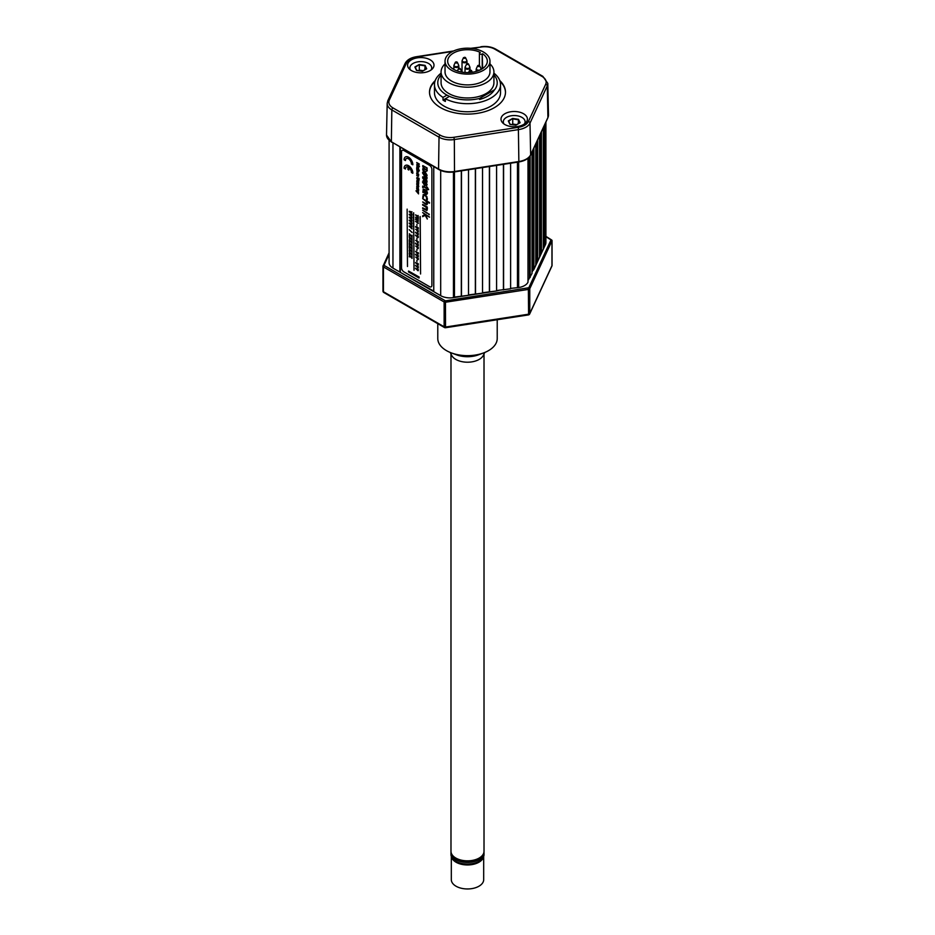 <?xml version="1.0" encoding="UTF-8"?>
<svg xmlns="http://www.w3.org/2000/svg" width="935" height="935" viewBox="0 0 935 935"><rect width="100%" height="100%" fill="white"/><g stroke="black" fill="none" stroke-linecap="round" stroke-linejoin="round"><path stroke-width="1.4" d="M545.187 123.584L545.467 244.514A13.207 7.632 0 0 0 545.911 242.539L545.911 122.017M545.187 245.099L543.317 247.681M544.556 124.951L544.556 244.993M543.317 127.627L543.317 249.154L539.553 255.781M541.435 131.683L541.435 253.198M540.792 133.062L540.792 253.105M539.553 135.739L539.553 257.254L535.79 263.88M537.672 139.782L537.672 261.309M537.029 141.162L537.029 261.204M535.79 143.838L535.79 265.353L532.027 271.991M533.908 147.894L533.908 269.409A13.873 8.006 180 0 1 532.424 271.127M533.266 149.261L533.266 269.315M532.027 151.949L532.027 273.464L528.263 280.091M530.145 155.865L530.145 277.52M529.514 156.753L529.514 277.415M528.263 158.027L527.995 282.16A13.207 7.632 0 0 1 518.656 287.548L510.615 288.401M517.639 162.141L517.639 287.711M517.464 162.164L517.464 287.337M510.615 163.228L510.615 288.786L496.578 290.563M503.591 164.315L503.591 289.873M503.427 164.338L503.427 289.511M496.578 165.401L496.578 290.96L482.542 292.737M489.554 166.477L489.554 292.047M489.391 166.512L489.391 291.685M482.542 167.564L482.542 293.134L468.505 294.911M475.518 168.651L475.518 294.221M475.354 168.674L475.354 293.847M468.505 169.738L468.505 295.308L454.468 297.085M461.481 170.825L461.481 296.395M461.317 170.848L461.317 296.021M454.468 171.911L454.468 297.482L453.452 297.634A13.207 7.632 0 0 1 440.689 295.659L433.758 291.662L433.758 166.255M433.758 291.112L399.888 272.108L399.888 146.701M400.355 146.982L400.355 271.84M389.089 140.414L389.089 262.712A13.207 7.632 0 0 0 392.957 268.1L399.888 272.108M518.259 123.701L518.528 119.341L520.105 122.742L515.793 125.232L510.159 124.437M509.891 124.32L508.313 120.919L512.625 118.429L508.698 121.234L510.101 124.285L508.663 121.153M524.488 123.923A10.904 6.288 0 0 0 521.917 117.378A10.904 6.288 0 0 0 508.395 116.501A10.904 6.288 0 0 0 503.93 123.923M511.819 124.554L512.731 124.028L512.731 118.909L518.259 119.762L519.696 122.871M512.731 124.028L516.623 124.635M424.841 69.763L425.109 65.403L426.687 68.804L422.375 71.294L416.741 70.499M416.472 70.382L414.895 66.981L419.207 64.492L415.28 67.297L416.683 70.347L422.316 71.224L426.43 68.851M431.07 69.996A10.904 6.288 0 0 0 428.499 63.44A10.904 6.288 0 0 0 414.976 62.575A10.904 6.288 0 0 0 410.512 69.996M418.401 70.616L419.312 70.102L419.312 64.971L424.841 65.824L426.278 68.933M419.312 70.102L423.204 70.698M408.42 165.764A6.113 3.53 -120 0 0 405.358 165.46A6.113 3.53 -120 0 0 404.095 168.265L405.393 169.013A4.278 2.466 60 0 1 407.987 167.049L407.987 169.504L408.852 170.006L408.852 167.552A4.278 2.466 60 0 1 411.447 172.507L412.732 173.256A6.113 3.53 -120 0 0 408.42 165.764M412.732 173.256L412.849 173.185A6.113 3.53 -120 0 0 408.537 165.705A6.113 3.53 -120 0 0 405.474 165.401A6.113 3.53 -120 0 0 405.416 165.437M408.42 157.29A6.113 3.53 -120 0 0 405.358 156.986A6.113 3.53 -120 0 0 404.095 159.791L405.393 160.54A4.278 2.466 60 0 1 408.42 158.786A4.278 2.466 60 0 1 411.447 164.034L412.732 164.782A6.113 3.53 -120 0 0 408.42 157.29M412.732 164.782L412.849 164.712A6.113 3.53 -120 0 0 408.537 157.232A6.113 3.53 -120 0 0 405.474 156.928A6.113 3.53 -120 0 0 405.416 156.963M407.485 266.51L407.134 209.136M418.541 184.464L416.706 183.4L418.214 185.118L416.706 184.674L418.214 186.392L416.706 186.369L417.933 187.082L418.541 184.464M418.494 184.16L418.576 186.743M417.01 179.987L418.81 181.425L417.15 179.976L416.963 181.425L417.127 180.432L417.477 181.764L418.576 181.554M418.81 181.425L418.003 181.799M418.132 181.6L417.77 180.665L418.132 181.6M418.027 168.966L417.84 169.574L417.092 168.545L418.027 168.966M416.671 168.382L416.706 169.34L419.277 170.825L418.109 168.569L416.671 168.382M419.277 170.556L418.342 168.429L416.741 168.113M417.992 164.303L419.277 166.161M419.511 166.29L417.594 164.268L419.277 164.011L416.706 162.526L418.307 163.87L417.08 163.765L418.307 165.46L416.706 164.946L419.277 166.43M409.588 251.994L409.238 253.806L409.635 252.555L412.043 255.419L412.043 253.432L411.68 254.624L409.588 251.994M409.635 254.028L409.752 252.707M409.238 245.765L409.238 247.775L409.635 246.536L412.043 249.4L412.043 247.401L411.68 248.605L409.355 245.835M412.043 249.4L411.797 247.261M409.238 239.746L409.238 241.756L409.635 240.517L412.043 243.369L412.043 241.382L411.68 242.586L409.355 239.816M412.043 243.369L411.797 241.242M410.383 220.683L409.238 220.473L412.043 223.033L410.792 221.151L412.043 220.695L410.383 220.683M412.043 221.127L409.355 220.087M417.513 270.168L417.15 269.21L417.513 270.168M415.537 268.532L418.155 270.729L417.466 268.801L416.706 269.362L415.537 268.532M418.377 253.525L415.537 251.305L417.513 253.899L418.155 254.004L418.284 252.707L416.788 252.298M418.097 253.21L417.267 252.415M417.513 237.058L417.15 236.087L417.513 237.058M415.537 235.41L418.155 237.607L417.466 235.69L416.706 236.239L415.537 235.41M416.776 219.702L415.537 219.433L418.342 221.057L417.139 219.912L417.139 218.638L418.342 218.883L415.537 217.259L416.776 219.702M418.342 220.917L417.255 218.708M426.641 199.564L427.19 199.926L427.377 198.793L426.711 196.584L423.31 194.527L422.749 197.367L423.286 197.612L423.649 195.286L424.981 195.544L426.348 196.853L426.641 199.564M426.711 196.584L425.098 194.807L423.169 194.585M422.667 205.081L425.811 206.974L426.874 209.031L426.5 209.756L422.667 207.815L422.667 208.47L426.863 210.504L427.295 208.68L426.43 207.173L427.283 207.663L427.283 207.044L422.667 204.414L422.667 205.081M424.163 178.269L427.05 180.899L426.933 182.161M426.933 180.969L426.933 182.337L422.702 178.153L422.702 176.82L426.933 177.51L426.933 178.947L423.894 178.199L427.05 180.899M422.819 176.844L427.05 177.44L426.933 178.854M403.862 150.488A3.308 1.905 -120 0 0 401.524 151.832L401.524 267.796A3.308 1.905 -120 0 0 403.862 271.84L429.551 286.671A3.308 1.905 -120 0 0 431.888 285.327L431.888 169.364A3.308 1.905 -120 0 0 429.551 165.32L403.862 150.488L429.551 165.32M431.888 285.327L431.888 169.364M422.784 166.898L422.784 165.589L427.003 168.031L427.12 170.848L425.659 171.619L422.784 169.96L422.784 168.651L426.185 169.854L422.784 166.898M422.9 165.659L427.12 167.961L427.003 169.177M422.667 216.675L425.191 215.295L427.283 219.047L425.308 214.758L429.469 217.165L422.667 212.572L424.993 214.571L422.667 215.786L422.667 216.675M424.981 214.571L422.667 215.786M429.469 217.025L422.784 212.642M429.469 202.521L422.667 198.594L426.313 201.691L426.43 203.959L422.667 201.983L425.413 204.239L426.827 204.695L427.377 203.596L426.477 201.457L429.469 203.187L429.469 202.521M425.261 193.393L425.261 190.459L426.874 192.961L426.372 193.732L425.261 193.393M422.842 192.283L423.403 192.622L423.578 189.934L424.77 190.179L424.77 193.767L426.687 194.398L427.377 193.206L426.711 191.243L423.274 189.186L422.842 192.283M417.98 216.289L415.537 214.875L418.342 217.808L417.98 216.289M417.629 222.121L415.537 221.361L418.342 223.442L417.629 222.121M417.513 228.526L417.15 227.556L417.513 228.526M415.537 226.878L418.155 229.087L417.466 227.158L416.706 227.719L415.537 226.878M417.513 245.25L417.15 244.292L417.513 245.25M415.537 243.603L418.155 245.811L417.466 243.883L416.706 244.444L415.537 243.603M416.671 244.199L415.537 243.112M410.383 211.906L409.238 211.696L412.043 214.255L410.792 212.362L412.043 211.918L409.355 211.31M412.043 211.918L410.5 211.836M410.383 217.761L409.238 217.551L412.043 220.111L410.792 218.217L412.043 217.773L410.383 217.761M412.043 219.912L410.979 218.229M410.383 223.617L409.238 223.407L412.043 225.966L410.792 224.073L412.043 223.629L410.383 223.617M412.043 225.767L410.979 224.084M409.635 238.974L409.635 237.502L412.043 240.365L412.043 238.367L411.68 239.57L409.238 236.73L409.635 238.974L409.752 237.654M411.68 239.36L409.355 236.8M411.68 244.187L411.68 245.589L409.238 242.761L409.238 244.771L409.635 243.521L412.043 246.384L411.797 244.257M411.68 245.379L409.355 242.819M409.588 248.979L409.238 250.79L409.635 249.552L412.043 252.403L412.043 250.416L411.68 251.62L409.588 248.979M409.635 251.012L409.752 249.703M409.588 255.01L409.238 256.809L409.635 255.571L412.043 258.434L412.043 256.435L411.68 257.639L409.588 255.01M408.852 170.006L408.969 167.634M418.81 167.236L418.553 166.395L418.681 167.774L416.706 167.143L418.448 167.914M417.01 170.123L418.763 171.234L416.87 170.158L416.963 171.561L417.127 170.567L417.77 172.075L418.529 171.374M418.763 171.234L418.366 172.157M418.132 171.736L417.77 170.801L418.132 171.736M418.541 174.027L416.706 172.963L418.541 174.027M417.057 177.521L419.079 178.351L419.09 180.186L418.6 178.246L417.139 177.498L416.671 178.129L418.109 179.976L417.127 178.118L418.506 178.62L419.09 180.186M416.905 187.409L417.466 187L418.003 187.982L416.835 187.105L416.706 188.484L418.448 189.256L418.319 187.865L417.98 188.812L417.77 188.11M418.541 190.132L416.706 189.069L418.214 190.752L416.706 190.682L417.933 191.394L418.541 190.132M418.541 192.061L415.97 190.822L418.541 193.896L417.255 192.236L418.541 192.061M416.285 191.207L418.541 192.306M420.095 216.628L420.563 274.002L420.212 216.686M420.563 274.002L420.212 216.558M413.55 212.853L414.018 270.285L413.667 212.911M414.018 270.285L413.667 212.783M417.723 192.329L418.541 193.533M416.94 189.209L418.775 189.992L418.167 191.254M416.94 190.401L418.342 190.833M418.342 187.912L418.202 189.08M417.98 178.877L418.109 179.695M417.361 177.989L417.851 179.134M416.94 174.109L418.775 174.892L418.167 176.154M416.94 175.301L418.342 175.733M416.94 172.835L418.541 174.179M417.361 170.439L417.197 171.421L416.905 170.521M416.94 167.003L417.068 165.624L418.003 167.201L418.342 166.559M405.393 168.873L405.509 168.943A4.278 2.466 60 0 1 406.339 167.014M411.68 257.429L409.355 254.869M412.043 258.294L411.797 256.295M409.635 256.903L409.752 255.722M411.68 251.398L409.355 248.85M412.043 252.275L411.797 250.276M412.043 246.244L411.797 244.117M409.635 244.865L409.752 243.673M412.043 240.225L411.797 238.226M412.078 232.558L409.32 229.8M412.043 224.061L409.355 223.021M412.043 218.206L409.355 217.165M412.043 214.057L410.979 212.374M416.671 266.276L415.654 265.318M417.629 267.714L418.272 267.819L418.284 266.592L416.788 266.183M416.928 260.246L416.928 261.543L416.928 260.246M416.671 255.232L415.654 254.273M417.629 256.669L418.272 256.774L418.284 255.547L416.788 255.138M416.928 249.201L416.928 250.498L416.928 249.201M417.629 245.636L418.272 245.741L418.284 244.514L416.788 244.105M416.928 238.168L416.928 239.465L416.928 238.168M416.671 233.166L415.654 232.196M417.629 234.603L418.272 234.697L418.284 233.469L416.788 233.06M416.671 227.474L415.654 226.515M417.629 228.911L418.272 229.017L418.284 227.789L416.975 226.971M418.342 223.301L417.84 222.249M417.828 222.553L415.654 221.303M417.98 216.16L415.654 214.945M418.342 217.68L418.097 215.494M423.345 192.446L423.695 189.875M426.804 194.328L427.494 193.136L426.827 191.172L425.098 189.571L423.146 189.232M429.469 203.047L422.784 198.652M426.944 204.636L427.494 203.526L426.594 201.411M426.991 203.129L426.091 203.795L422.784 201.925M429.294 214.594L428.674 213.706M427.283 218.767L425.542 214.898M423.111 180.467L424.864 180.7L427.12 184.487L426.489 185.96M426.617 168.954L427.237 170.778L425.776 171.549M422.9 168.721L426.302 169.784M423.111 171.269L424.864 171.502L427.12 175.289L426.489 176.762M427.283 213.437L422.784 210.305M427.283 207.535L422.784 204.484M426.979 210.433L427.412 208.622L426.547 207.126M426.991 208.961L426.617 209.685L422.784 207.886M427.237 199.821L426.827 196.514M423.239 197.472L423.765 195.216M427.283 189.957L427.4 188.975M423.134 187.678L423.415 186.708M426.792 187.83L422.819 186.065M428.569 189.513L426.909 187.012M416.776 219.561L415.654 219.047M418.342 219.199L415.654 217.329M416.928 224.283L416.928 225.58L416.928 224.283M416.671 230.29L418.155 231.927L417.466 229.998L415.654 229.356M417.629 231.751L418.272 231.857L418.284 230.629L416.788 230.22M416.671 236.006L415.654 235.047M417.629 237.443L418.272 237.548L418.284 236.321L416.788 235.912M416.671 241.323L418.155 242.96L417.466 241.031L415.654 240.4M417.629 242.796L418.272 242.901L418.284 241.662L416.788 241.265M416.671 247.015L418.155 248.652L417.466 246.723L415.654 246.08M417.629 248.476L418.272 248.581L418.284 247.354L416.788 246.945M416.671 252.392L415.654 251.433M417.629 253.829L418.494 253.467M416.671 258.048L418.155 259.685L417.466 257.756L415.654 257.125M417.629 259.521L418.272 259.626L418.284 258.399L416.788 257.99M416.671 263.436L415.654 262.466M417.629 264.874L418.272 264.967L418.284 263.74L416.788 263.331M416.671 269.116L415.654 268.158M417.629 270.554L418.272 270.659L418.284 269.432L416.788 269.023M412.043 215.272L409.355 214.232M412.043 216.978L410.979 215.307M412.043 222.834L410.979 221.163M412.043 226.983L409.355 225.943M412.043 228.689L410.979 227.018M411.68 236.345L409.355 233.785M412.043 237.209L411.797 235.223M409.635 235.83L409.752 234.638M411.68 242.364L409.355 239.676M409.635 241.849L409.752 240.669M411.68 248.394L409.355 245.706M409.635 247.869L409.752 246.688M411.68 254.413L409.355 251.854M412.043 255.278L411.797 253.291M405.393 160.399L405.509 160.469A4.278 2.466 60 0 1 406.339 158.541M416.94 162.667L419.277 164.256M416.94 164.665L417.781 164.876M417.314 163.789L418.003 163.695M417.045 168.849L416.905 168.253M417.361 180.303L417.197 181.285L416.905 180.385M416.94 181.963L418.775 182.757L418.576 183.926M416.94 183.54L418.342 184.078M418.81 186.603L418.167 186.953M416.94 186.088L418.342 186.509M416.94 184.814L418.342 185.235M419.044 277.905L419.16 277.029L408.653 271.092M409.588 233.925L409.238 235.725L409.635 234.486L412.043 237.35L412.043 235.363L411.68 236.555L409.588 233.925M412.078 232.394L409.203 229.694L412.078 232.394M410.383 226.539L409.238 226.328L412.043 228.888L410.792 227.006L412.043 226.55L410.383 226.539M410.383 214.828L409.238 214.618L412.043 217.177L410.792 215.295L412.043 214.84L410.383 214.828M419.044 277.099L408.537 271.033L408.537 271.968L419.044 278.046L419.044 277.099M417.513 267.328L417.15 266.358L417.513 267.328M415.537 265.68L418.155 267.877L417.466 265.961L416.706 266.51L415.537 265.68M417.513 264.476L417.15 263.518L417.513 264.476M415.537 262.84L418.155 265.037L417.466 263.109L416.706 263.67L415.537 262.84M418.097 258.89L417.267 258.095M417.15 258.165L417.98 258.96L417.15 258.34M417.513 256.284L417.15 255.325L417.513 256.284M415.537 254.647L418.155 256.844L417.466 254.916L416.706 255.477L415.537 254.647M417.513 248.091L417.15 247.132L417.513 248.091M426.792 189.805L427.283 188.917L428.604 189.676L427.283 187.234L426.792 187.958L422.702 186.123L422.714 187.596L423.835 186.918L426.792 188.625L426.792 189.805M417.513 242.41L417.15 241.44L417.513 242.41M417.513 234.206L417.15 233.247L417.513 234.206M415.537 232.57L418.155 234.767L417.466 232.838L416.706 233.399L415.537 232.57M428.557 214.302L429.294 214.734L428.557 214.302M427.283 212.911L422.667 210.235L427.283 212.911M417.513 231.366L417.15 230.407L417.513 231.366M418.541 182.886L416.706 181.834L418.436 184.207L418.541 182.886M422.48 181.939L424.747 180.771L427.003 184.546L424.747 185.714L422.48 181.939M424.747 182.091L423.426 182.489L424.747 184.382L426.056 183.996L424.747 182.091M424.864 182.033L423.543 182.418L424.864 184.324L426.173 183.938M422.48 172.741L424.747 171.573L427.003 175.359L424.747 176.528L422.48 172.741M424.747 172.905L423.426 173.291L424.747 175.184L426.056 174.798L424.747 172.905M424.864 172.835L423.543 173.22L424.864 175.125L426.173 174.74M418.541 175.032L416.706 173.968L418.214 175.64L416.706 175.581L418.412 176.353L418.541 175.032M418.097 236.812L417.267 236.029M418.097 233.972L417.267 233.177M426.991 192.89L426.489 193.662L425.378 193.323L425.378 190.53M469.756 71.072A1.04 0.596 180 0 1 471.485 70.499A1.04 0.596 180 0 1 469.756 71.072M470.2 70.464L470.784 70.125L470.2 70.464M463.783 58.18A1.04 0.596 180 0 1 465.513 57.608A1.04 0.596 180 0 1 463.783 58.18M466.822 60.833A2.478 1.426 180 0 1 466.986 61.348A2.478 2.478 0 0 0 466.764 60.307L466.764 60.307A2.326 1.344 180 0 1 465.677 61.815A2.326 1.344 180 0 1 462.86 61.605A2.326 1.344 180 0 1 462.264 60.307L462.264 60.307A2.478 2.478 0 0 0 462.03 61.348A2.478 1.426 180 0 1 462.206 60.833M464.216 57.573L464.8 57.234L464.216 57.573M479.398 66.35A1.04 0.596 180 0 1 477.925 65.508A1.04 0.596 180 0 1 479.398 66.35M481.139 69.447A2.478 2.478 0 0 0 480.917 68.477L480.917 68.477A2.326 1.344 180 0 1 480.309 69.774A2.326 1.344 180 0 1 477.505 69.996A2.326 1.344 180 0 1 476.418 68.477L476.418 68.477A2.478 2.478 0 0 0 476.184 69.517A2.478 1.426 180 0 1 476.359 69.003M478.954 65.742L478.369 65.403L478.954 65.742M459.027 68.395L459.623 68.734L459.027 68.395M458.956 68.36A1.04 0.596 180 0 1 460.324 68.769L461.574 71.469A2.326 1.344 180 0 1 461.609 72.077M467.208 63.685L467.792 64.024L467.208 63.685M467.138 63.65A1.04 0.596 180 0 1 468.505 64.047L469.744 66.759A2.326 1.344 180 0 1 469.148 68.056A2.326 1.344 180 0 1 466.343 68.267A2.326 1.344 180 0 1 465.256 66.759L465.256 66.759A2.478 2.478 0 0 0 465.022 67.787A2.478 1.426 180 0 1 465.186 67.273M455.602 62.061A1.04 0.596 180 0 1 457.075 62.902A1.04 0.596 180 0 1 455.602 62.061M457.344 62.329L458.582 65.029A2.326 1.344 180 0 1 457.986 66.327A2.326 1.344 180 0 1 455.17 66.537A2.326 1.344 180 0 1 454.083 65.029L454.083 65.029A2.478 2.478 0 0 0 453.861 66.069A2.478 1.426 180 0 1 454.024 65.543M456.046 61.955L456.631 62.294L456.046 61.955M441.075 73.175A33.029 19.074 -0 0 0 434.471 84.618L434.471 92.705A33.029 19.074 -0 0 0 454.866 110.318A33.029 19.074 -0 0 0 490.852 106.193A33.029 19.074 -0 0 0 500.529 92.705L500.529 84.618A33.029 19.074 -0 0 0 493.925 73.175M446.287 95.522L443.003 97.404L443.003 100.103A33.029 19.074 -0 0 0 445.341 101.447L445.341 98.759A33.029 19.074 -0 0 0 490.852 98.093A33.029 19.074 -0 0 0 500.529 84.618M443.003 100.103L448.613 96.866M479.573 99.461A28.401 16.398 -0 0 0 494.428 89.83M434.471 84.618A33.029 19.074 -0 0 0 443.003 97.404M489.963 63.907A26.425 15.252 180 0 1 493.925 71.937L493.925 82.724A26.425 15.252 180 0 1 486.188 93.512A26.425 15.252 180 0 1 457.39 96.819A26.425 15.252 180 0 1 441.075 82.724L441.075 71.937A26.425 15.252 180 0 1 445.037 63.907M493.925 71.937A26.425 15.252 180 0 1 486.188 82.724A26.425 15.252 180 0 1 457.39 86.032A26.425 15.252 180 0 1 441.075 71.937M445.037 61.149L445.037 71.937A22.463 12.961 0 0 0 458.91 83.916A22.463 12.961 0 0 0 483.383 81.111A22.463 12.961 0 0 0 489.963 71.937L489.963 61.149A22.463 12.961 0 0 0 476.09 49.169A22.463 12.961 0 0 0 451.617 51.986A22.463 12.961 0 0 0 445.037 61.149A22.463 12.961 0 0 0 458.91 73.129A22.463 12.961 0 0 0 483.383 70.324A22.463 12.961 0 0 0 489.963 61.149M482.635 68.535L482.215 54.008A1.648 0.958 180 0 1 480.415 54.218A1.648 0.958 180 0 1 479.398 53.33A1.648 0.958 180 0 1 479.877 52.664L480.298 52.418A19.822 11.442 0 0 0 453.487 53.061A19.822 11.442 0 0 0 447.678 61.149A19.822 11.442 0 0 0 459.915 71.726A19.822 11.442 0 0 0 481.513 69.248A19.822 11.442 0 0 0 487.322 61.149A19.822 11.442 0 0 0 482.635 53.762M493.925 74.87A29.721 17.157 180 0 1 497.221 82.724A29.721 17.157 180 0 1 494.662 89.702L479.573 98.409A29.721 17.157 180 0 1 437.779 82.724A29.721 17.157 180 0 1 440.338 75.758L441.075 75.326M523.553 113.743A13.207 7.632 0 0 0 509.154 112.083A13.207 7.632 0 0 0 500.996 119.131A13.207 7.632 0 0 0 504.865 124.53A13.207 7.632 0 0 0 519.264 126.178A13.207 7.632 0 0 0 527.422 119.131A13.207 7.632 0 0 0 523.553 113.743M430.135 59.805A13.207 7.632 0 0 0 415.736 58.157A13.207 7.632 0 0 0 407.578 65.193A13.207 7.632 0 0 0 411.447 70.593A13.207 7.632 0 0 0 425.846 72.24A13.207 7.632 0 0 0 434.004 65.193A13.207 7.632 0 0 0 430.135 59.805M435.207 80.62A37.984 21.926 0 0 0 429.516 92.168A37.984 21.926 0 0 0 440.642 107.677A37.984 21.926 0 0 0 482.039 112.422A37.984 21.926 0 0 0 505.484 92.168A37.984 21.926 0 0 0 499.793 80.62M434.939 81.415A37.984 21.926 0 0 0 429.516 92.436M391.566 142.237L386.517 135.037A16.514 9.537 0 0 0 391.356 141.781L392.057 142.19A15.521 8.964 180 0 1 391.695 141.968M452.622 51.437L416.636 57.012A14.189 8.193 0 0 0 406.608 62.797L389.334 100.022A14.189 8.193 0 0 0 393.004 107.934L440.198 135.178A14.189 8.193 0 0 0 453.896 137.293L518.364 127.324A14.189 8.193 0 0 0 528.392 121.527L545.666 84.314A14.189 8.193 0 0 0 541.996 76.401A1.648 0.958 120 0 1 542.826 76.319L547.805 83.402A15.837 9.14 180 0 1 547.267 85.88L529.993 123.104A15.837 9.14 180 0 1 518.796 129.568L454.328 139.549L454.503 171.491A16.514 9.537 180 0 1 438.55 169.025A16.514 9.537 0 0 0 454.503 171.491L518.972 161.51A16.514 9.537 0 0 0 530.648 154.778L547.922 117.553A16.514 9.537 0 0 0 548.483 115.099A16.514 9.537 0 0 0 548.483 115.087M393.004 107.934A1.648 0.958 120 0 0 391.835 109.933L391.356 141.769L438.749 169.48C443.248 171.911 448.461 172.73 454.398 171.923L454.246 171.748M505.484 92.436A37.984 21.926 0 0 0 500.061 81.415M518.364 127.324L518.867 161.954L454.398 171.923L518.972 161.521A16.514 9.537 0 0 0 530.648 154.778L530.648 154.778A0.993 0.783 24.9 0 1 530.367 155.303M391.356 141.769A16.514 9.537 180 0 1 386.517 134.909L387.195 103.353A15.837 9.14 180 0 0 391.835 109.933L439.029 137.176L438.55 169.025L392.057 142.19M547.805 83.402L548.483 114.97A16.514 9.537 180 0 1 547.922 117.553L547.267 85.88A1.648 1.297 -155.1 0 0 545.666 84.314M430.614 289.301A39.632 22.884 0 0 0 431.28 290.236M445.457 300.848L445.539 327.729A1.648 1.648 0 0 1 444.464 327.531A1.648 0.958 -60 0 1 444.125 326.771L444.125 301.958L383.443 266.931A1.648 0.958 180 0 1 382.964 266.253A1.648 0.958 180 0 1 383.023 266.007A0.993 0.783 24.9 0 1 383.981 265.341L445.457 300.848L528.813 287.758A0.993 0.783 24.9 0 1 529.771 288.705A1.648 0.958 180 0 1 529.339 289.137A1.648 0.958 180 0 1 528.602 289.382L445.714 302.204A1.648 0.958 180 0 1 444.125 301.958L444.826 300.743M384.145 265.715L383.443 266.931L383.443 291.743A1.648 0.958 180 0 1 382.964 291.065A1.648 1.648 0 0 0 383.794 292.491A1.648 0.958 -60 0 1 383.443 291.743L444.125 326.771A1.648 0.958 180 0 0 445.714 327.016L528.602 314.195L528.427 314.908L445.539 327.729M528.813 287.758L551.019 239.898A0.993 0.783 24.9 0 1 551.977 240.856L529.771 288.705L529.771 313.517A1.648 1.297 24.9 0 1 529.678 313.973A1.648 1.648 0 0 1 528.427 314.908M528.345 288.027L528.602 314.195A1.648 0.958 180 0 0 529.339 313.95A1.648 0.958 180 0 0 529.771 313.517L551.977 265.669A1.648 1.297 24.9 0 1 551.884 266.113L529.678 313.973M543.317 248.219L544.754 245.028L543.317 248.114M535.79 264.43L537.263 261.239M539.553 256.319L541.026 253.14M495.632 291.112L453.814 297.575A13.873 8.006 180 0 1 453.452 297.634L453.452 172.052M440.42 295.507L393.226 268.263M437.779 323.662L437.779 338.505A29.721 17.157 0 0 0 451.5 352.962A29.721 17.157 0 0 0 483.5 352.962A29.721 17.157 0 0 0 488.514 350.637A29.721 17.157 0 0 0 497.221 338.505L497.221 319.735M483.956 852.112A16.514 9.537 180 0 1 484.014 852.919A16.514 9.537 180 0 1 473.823 861.731A16.514 9.537 180 0 1 455.824 859.662A16.514 9.537 180 0 1 450.986 852.919A16.514 9.537 180 0 1 451.044 852.112M484.014 852.919L484.014 854.543A16.514 9.537 180 0 1 473.823 863.344A16.514 9.537 180 0 1 455.824 861.275A16.514 9.537 180 0 1 450.986 854.543L450.986 852.919M450.249 352.483L451.605 355.265A16.514 9.537 0 0 0 479.176 359.414A16.514 9.537 0 0 0 483.395 355.265L484.751 352.483M454.457 353.933A20.067 11.582 0 0 0 480.543 353.933M483.57 856.74A16.187 9.338 180 0 1 478.942 862.222A16.187 9.338 180 0 1 462.229 864.454A16.187 9.338 180 0 1 451.43 856.74M483.687 856.437L483.687 879.613A16.187 9.338 180 0 1 478.942 886.228A16.187 9.338 180 0 1 461.306 888.25A16.187 9.338 180 0 1 451.313 879.613L451.313 856.437M474.828 863.087A14.867 8.579 180 0 1 460.172 863.087M483.675 853.223A16.187 9.338 180 0 1 478.942 859.522A16.187 9.338 180 0 1 461.551 861.614A16.187 9.338 180 0 1 451.325 853.223M450.986 353.991L450.986 851.306A16.514 9.537 0 0 0 460.639 859.978A16.514 9.537 0 0 0 484.014 851.306L484.014 353.991M545.467 122.988L545.467 244.514M527.995 158.26L527.995 282.16M518.656 161.977L518.656 287.548M440.689 170.439L440.689 295.659M392.957 142.704L392.957 268.1M512.625 118.429L518.528 119.341M419.207 64.492L425.109 65.403M466.986 63.592L466.986 61.348A2.478 1.426 180 0 1 466.261 62.364A2.478 1.426 180 0 1 462.755 62.364A2.478 1.426 180 0 1 462.03 61.348L462.03 72.147M477.925 70.885A2.478 1.426 180 0 1 476.908 70.534A2.478 1.426 180 0 1 476.184 69.517L476.184 71.434M457.308 70.966L458.699 68.372L460.324 68.769A1.04 0.596 180 0 1 458.325 68.769A1.04 0.596 180 0 1 458.594 68.5M465.256 66.759L466.881 63.65L468.505 64.047A1.04 0.596 180 0 1 466.495 64.047A1.04 0.596 180 0 1 466.764 63.779M469.814 67.273A2.478 1.426 180 0 1 469.978 67.787A2.478 1.426 180 0 1 469.253 68.804A2.478 1.426 180 0 1 465.747 68.804A2.478 1.426 180 0 1 465.022 67.787L465.022 72.509M458.641 65.543A2.478 1.426 180 0 1 458.816 66.069A2.478 1.426 180 0 1 458.092 67.075A2.478 1.426 180 0 1 454.585 67.075A2.478 1.426 180 0 1 453.861 66.069L453.861 69.447M482.215 68.816L482.215 54.008M547.688 118.044A0.993 0.783 -155.1 0 0 547.863 117.833L530.589 155.046C528.696 158.634 524.78 160.937 518.867 161.954L518.715 161.778M541.996 76.401L494.802 49.158A14.189 8.193 0 0 0 481.104 47.031L471.976 48.445M440.198 135.178A1.648 0.958 120 0 0 439.029 137.176A15.837 9.14 180 0 0 454.328 139.549L453.896 137.293M389.334 100.022A1.648 1.297 -155.1 0 0 387.826 100.676L387.195 103.353M406.608 62.797A1.648 1.297 -155.1 0 0 405.1 63.451L387.826 100.676M416.636 57.012L416.379 56.719C410.757 57.654 407.005 59.898 405.1 63.451M481.104 47.031L470.702 48.316M542.826 76.319L495.632 49.076A1.648 0.958 120 0 0 494.802 49.158M548.483 115.099L547.863 117.833A0.993 0.783 -155.1 0 0 547.922 117.565L530.648 154.778L529.993 123.104A1.648 1.297 -155.1 0 0 528.392 121.527M428.02 287.805A41.97 24.228 0 0 0 428.592 288.681M430.299 289.663A40.801 23.562 180 0 1 429.609 288.728M389.089 252.789L382.964 266.253L382.964 291.065A1.648 0.958 180 0 1 383.023 290.82M445.294 327.449A1.648 0.958 -60 0 1 444.464 327.531L383.794 292.491M551.977 265.178A1.648 0.958 180 0 1 552.036 265.423A1.648 0.958 180 0 1 551.977 265.669L551.977 240.856A1.648 0.958 180 0 0 552.036 240.611L545.911 236.684M551.884 266.113A1.648 1.648 0 0 0 552.036 265.423L552.036 240.611A1.648 0.958 180 0 0 551.557 239.933L545.911 236.345M499.547 290.107A13.873 8.006 180 0 1 496.578 290.937M545.362 244.725L534.165 268.859M389.089 254.332L383.981 265.341M519.848 122.777L515.723 125.161L510.054 124.285M416.706 70.359L415.245 67.215M469.487 70.499L468.528 72.579M471.485 70.499L472.304 72.252M463.515 57.608L462.264 60.307M465.513 57.608L466.764 60.307M477.656 65.777L476.418 68.477M479.667 65.777L480.917 68.477M461.773 72.1A2.478 2.478 0 0 0 461.574 71.469M469.978 70.125L469.978 67.787A2.478 2.478 0 0 0 469.744 66.759M458.816 68.313L458.816 66.069A2.478 2.478 0 0 0 458.582 65.029M455.333 62.329L454.083 65.029M479.398 65.508L479.398 53.33M453.604 50.969L416.379 56.719M495.632 49.076C491.354 46.762 486.422 45.99 480.847 46.75M454.468 297.353L461.434 296.266M468.505 295.18L475.471 294.104M482.542 293.006L489.508 291.93M496.578 290.808L498.729 290.236M532.798 270.32L533.453 269.338M535.79 264.325L537.228 261.239M539.553 256.225L540.979 253.128M478.299 354.891L483.5 352.962M456.701 354.891L451.5 352.962"/></g></svg>
